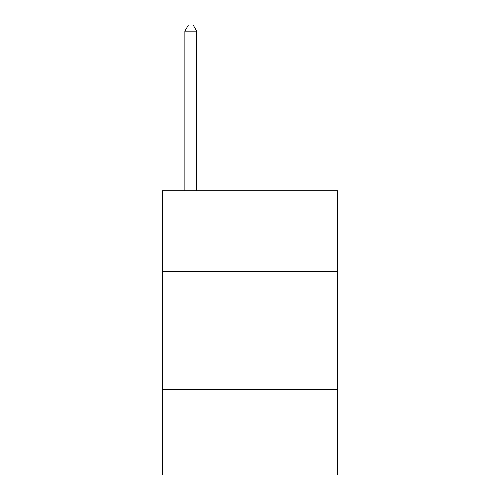 <?xml version="1.0" encoding="UTF-8"?>
<svg xmlns="http://www.w3.org/2000/svg" width="500" height="500" viewBox="0 0 500 500"><rect width="100%" height="100%" fill="white"/><g stroke="black" fill="none" stroke-linecap="round" stroke-linejoin="round"><path stroke-width="0.75" d="M337.631 271.319L337.631 190.787L162.369 190.787L162.369 271.319L337.631 271.319L337.631 475L162.369 475L162.369 271.319M337.631 389.738L162.369 389.738M196.713 190.787L196.713 31.156L184.869 31.156L184.869 190.787M184.869 31.156L188.419 25L193.156 25L196.713 31.156"/></g></svg>
